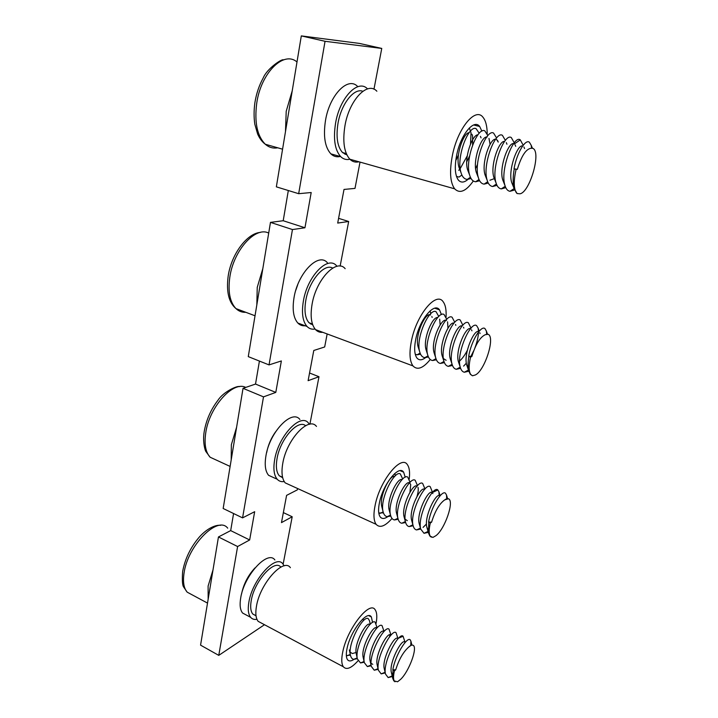 <?xml version="1.0" encoding="UTF-8"?>
<svg xmlns="http://www.w3.org/2000/svg" width="718" height="718" viewBox="0 0 718 718"><rect width="100%" height="100%" fill="white"/><g stroke="black" fill="none" stroke-linecap="round" stroke-linejoin="round"><path stroke-width="1.08" d="M513.469 186.007L511.737 182.596C507.671 170.821 517.427 143.86 522.65 146.005M503.641 182.184L502.78 180.03C498.489 167.509 509.34 139.606 514.312 143.986L520.29 139.866L523.207 145.278M494.747 179.635L493.894 177.49C489.909 165.84 499.064 140.181 504.566 141.437M494.352 178.629L489.945 180.227M485.924 177.104L485.081 174.959C481.141 163.381 489.999 138.341 495.626 139.193M496.578 139.436L498.247 142.083L497.61 140.513M477.165 174.582L476.339 172.455C472.435 160.931 481.024 136.51 486.741 136.976M488.985 138.403L490.062 144.381M468.477 172.078L467.66 169.969C463.801 158.507 472.121 134.67 477.928 134.787M459.852 169.592L459.053 167.491C455.23 156.111 463.298 132.839 469.186 132.624M471.941 134.239L472.561 135.801L472.623 145.027M469.626 155.905L466.727 161.846M517.319 169.349C521.403 155.968 525.998 148.94 531.105 148.267L532.765 148.312C541.704 151.713 529.633 192.693 519.913 193.797L517.095 193.546L514.205 188.699C512.796 183.467 512.814 176.888 514.259 168.972L517.319 169.349L514.016 168.829C516.834 152.889 525.307 139.005 529.337 142.173L531.167 145.224L531.643 148.177M514.653 189.992L509.942 191.311C507.635 190.871 505.984 188.942 504.978 185.522C499.737 170.229 513.657 134.535 520.29 139.866M505.795 187.667L501.263 188.906C498.839 188.484 497.098 186.492 496.057 182.919C490.816 167.581 504.521 132.525 511.324 137.587L514.259 142.828M497 185.352L492.656 186.509C490.107 186.124 488.285 184.068 487.19 180.335C481.966 164.96 495.456 130.532 502.412 135.325L505.382 140.405M488.276 183.045L484.129 184.131C481.446 183.781 479.543 181.654 478.403 177.759C473.189 162.367 486.463 128.549 493.58 133.081L496.587 138M479.624 180.756L475.666 181.771C472.857 181.457 470.864 179.267 469.68 175.21C464.483 159.8 477.551 126.583 484.803 130.856L487.863 135.621M471.044 178.486L467.274 179.428C464.34 179.15 462.257 176.897 461.019 172.679C455.849 157.251 468.701 124.636 476.097 128.657L479.211 133.27M461.907 175.048L458.946 177.095L456.46 176.368M469.321 127.966L470.927 132.426M471.017 133.081L470.514 144.004M467.265 155.815L460.202 168.622M459.708 169.224L458.739 170.328M516.08 169.457C513.594 180.604 513.666 188.349 516.305 192.675L517.095 193.546M285.486 131.6L286.213 111.29L292.226 90.827M311.208 323.549L310.472 323.98M305.186 325.766C302.341 326.044 299.891 325.128 297.835 323.028C293.429 317.984 292.154 309.548 294.012 297.719C297.88 273.002 318.487 252.036 327.345 262.689M315.04 329.041C311.899 329.589 309.216 328.727 307.008 326.448C302.664 321.413 301.452 312.958 303.373 301.093C307.34 276.286 327.866 255.15 336.571 265.795L337.029 266.297M312.779 324.949L308.973 322.723C305.159 318.298 304.1 310.894 305.787 300.492C308.973 280.989 324.258 262.959 332.703 268.083M441.417 314.583L439.506 309.835C434.363 302.027 419.842 319.304 415.901 338.546C413.99 347.817 414.322 354.297 416.916 357.986C419.034 360.481 421.888 360.391 425.478 357.708M446.049 317.248C446.47 310.041 445.492 304.863 443.105 301.695C436.302 291.266 416.853 314.296 411.602 340.09C409.08 352.421 409.538 361.019 412.967 365.902C417.32 370.47 423.09 368.334 430.27 359.494M345.161 268.685C336.598 258.067 316.153 279.338 312.079 304.235C310.122 316.135 311.28 324.599 315.543 329.625C317.536 331.707 319.923 332.605 322.723 332.299M274.079 477.811L268.613 475.325C265.346 471.439 264.448 464.95 265.929 455.876C269.573 432.146 291.912 408.91 299.891 419.465M284.229 481.554C281.384 482.02 279.042 481.248 277.202 479.238C273.98 475.361 273.136 468.872 274.653 459.762C278.396 435.97 300.645 412.554 308.48 423.073L309.404 424.275M282.695 477.766L279.257 475.756C276.439 472.363 275.694 466.673 277.031 458.685C280.155 439.093 297.997 418.935 305.599 425.702M405.212 477.219L403.633 472.166C399.037 464.555 383.277 483.77 379.562 502.106C378.072 509.188 378.287 514.124 380.199 516.906C381.931 519.033 384.417 518.97 387.675 516.718M409.197 479.175C410.05 472.39 409.439 467.553 407.375 464.663C401.308 454.503 380.208 480.1 375.254 504.682C373.288 514.097 373.584 520.64 376.124 524.32C379.786 528.304 385.081 526.348 392.01 518.45M316.476 426.438C308.776 415.937 286.608 439.533 282.766 463.388C281.223 472.525 282.03 479.023 285.19 482.873L290.521 485.305M246.516 615.138L242.603 613.046C240.153 610.031 239.525 604.978 240.709 597.87C244.129 575.298 267.814 549.728 274.877 559.95M256.927 619.275C254.316 619.787 252.224 619.14 250.663 617.345C248.257 614.348 247.665 609.286 248.877 602.16C252.386 579.543 275.981 553.757 282.91 563.953L284.131 565.874M256.021 615.802L252.781 614.016C250.672 611.386 250.151 606.943 251.219 600.697C254.262 581.158 274.572 558.667 280.837 567.13M372.57 622.461L371.368 616.968C367.329 609.681 350.581 630.853 347.108 648.192C345.932 653.703 346.058 657.526 347.485 659.645C348.885 661.44 351.039 661.35 353.947 659.393M376.088 623.43C377.264 616.977 376.968 612.454 375.191 609.86C369.878 600.131 347.458 628.331 342.818 651.576C341.274 658.9 341.445 663.962 343.348 666.771C346.453 670.226 351.335 668.243 357.995 660.82M290.386 567.669C283.583 557.509 260.078 583.492 256.479 606.163C255.24 613.298 255.805 618.36 258.166 621.348L261.989 623.386M468.064 367.787L466.691 364.915C463.218 353.947 474.347 328.458 478.816 331.644M458.856 363.066L458.443 361.827C454.88 350.483 466.52 324.769 470.855 328.952M467.373 350.267C464.905 355.069 462.302 358.65 459.574 361.019M450.653 359.969L450.249 358.758C446.847 347.907 457.384 323.576 462.23 325.909M446.12 360.292L443.383 358.533M442.512 356.891L442.117 355.706C438.761 344.918 449.01 321.143 454.018 323.082M434.426 353.839L434.049 352.682C430.531 341.283 441.758 316.809 446.497 320.506M447.574 321.826L447.951 328.189M426.393 350.797L426.034 349.666C422.758 339.004 432.478 316.288 437.765 317.527M439.685 319.178L440.152 324.922M418.432 347.781L418.082 346.686C414.618 335.279 425.568 311.603 430.54 314.987M471.843 356.532C475.558 344.425 480.046 337.155 485.278 334.705L488.123 334.283C495.564 337.164 484.677 370.703 475.388 374.949L472.48 375.783L470.326 374.275L468.746 370.928C467.786 367.051 467.831 362.231 468.89 356.469L470.568 357.07L471.843 356.532L468.683 356.236C471.358 340.583 481.096 325.2 484.928 328.557L486.328 330.944L486.678 334.166M468.818 371.215L464.34 372.238C462.446 371.825 461.091 370.156 460.265 367.23C455.894 353.391 470.829 320.551 476.635 325.694L478.17 328.225L478.529 331.536M478.52 332.012C478.35 336.652 477.156 341.912 474.939 347.808M473.727 350.734L470.864 356.433M466.332 363.173L463.613 366.108M460.615 368.334L456.307 369.285C454.314 368.89 452.887 367.158 452.035 364.107C447.673 350.231 462.428 317.93 468.405 322.858L470.999 328.18M452.484 365.471L448.337 366.351C446.237 365.974 444.747 364.188 443.859 361.001C439.515 347.09 454.081 315.319 460.229 320.04L462.85 325.218M444.406 362.626L440.439 363.434C438.231 363.075 436.67 361.235 435.745 357.914C431.419 343.976 445.806 312.725 452.107 317.248L454.763 322.274M436.4 359.79L432.595 360.535C430.279 360.203 428.646 358.309 427.695 354.854C423.387 340.888 437.594 310.158 444.047 314.475L446.74 319.357M428.449 356.972L424.814 357.663C422.39 357.349 420.685 355.401 419.698 351.811C415.417 337.828 429.445 307.609 436.05 311.72L438.779 316.467M420.56 354.18L417.095 354.818L415.237 354.216M429.983 310.975L430.89 313.595M470.568 357.07C468.666 365.417 468.692 371.188 470.649 374.392L472.48 375.783M431.347 537.181L429.813 535.987L428.556 533.169L428.754 522.372L430.306 523.054L431.59 522.174C435 511.153 439.362 503.731 444.675 499.916L445.86 499.109M427.982 529.624L426.842 527.147C423.862 516.906 436.311 491.812 439.838 495.887M419.357 524.212L419.204 523.655C416.225 513.388 428.556 488.68 432.227 492.62M432.272 492.647L432.882 493.58M411.755 520.721L411.611 520.191C408.659 509.924 420.811 485.646 424.643 489.353M407.312 520.649L405.096 519.177M404.207 517.247L404.072 516.745C401.156 506.54 413.021 482.783 417.077 486.086M417.984 487.307L418.091 487.701C418.504 489.739 418.136 492.638 416.996 496.407M396.713 513.792L396.587 513.325C393.706 503.183 405.302 479.92 409.547 482.855L409.511 482.9M409.709 482.936L410.723 484.587L409.951 492.234M389.264 510.354L389.156 509.933C386.311 499.836 397.637 477.075 402.071 479.651M381.868 506.944L381.77 506.549C378.978 496.515 390.045 474.23 394.649 476.474M431.59 522.174L428.583 522.049C431.069 506.872 442.028 489.811 445.474 493.221L446.515 495.034L446.668 498.741M428.323 532.343L424.006 533.303L420.721 529.085C417.059 516.574 432.873 485.081 437.827 489.945L438.958 491.875L439.12 495.617M426.465 523.996L423.09 527.389M420.712 529.04L416.539 529.929C414.914 529.588 413.765 528.125 413.092 525.567C409.439 513.011 425.101 481.993 430.226 486.696L432.523 492.36M413.137 525.764L409.125 526.581C407.42 526.24 406.217 524.741 405.508 522.067C401.874 509.475 417.391 478.933 422.669 483.465L424.984 488.985M405.625 522.507L401.766 523.251C399.971 522.928 398.714 521.376 397.987 518.593C394.37 505.975 409.727 475.89 415.175 480.261L417.508 485.637M398.167 519.267L394.46 519.949C392.584 519.635 391.265 518.037 390.52 515.147C386.921 502.492 402.125 472.866 407.716 477.084L410.077 482.316M390.771 516.045L387.217 516.664C385.243 516.368 383.879 514.725 383.098 511.719C379.526 499.037 394.577 469.868 400.321 473.925L402.708 479.023M383.421 512.84L378.772 513.02M444.675 499.916L448.463 498.741C454.665 501.047 444.702 529.417 435.871 535.727L432.9 537.423L429.813 535.987M430.306 523.054C428.825 529.417 428.817 533.797 430.27 536.184M394.99 681.777L393.778 680.79L392.773 678.438L392.988 670.199L394.424 670.953L395.717 669.804C398.867 659.707 403.103 652.213 408.443 647.322L410.741 645.536M392.351 674.543L391.346 672.344C388.824 663.001 401.874 638.158 404.746 642.116M392.324 676.527L388.151 677.577L385.494 674.049L384.229 668.557C381.716 659.178 394.676 634.685 397.682 638.526M385.234 672.91L381.168 673.888L378.395 670.235L377.156 664.787C374.661 655.381 387.523 631.239 390.655 634.972M372.759 664.338L371.044 663.208M378.18 669.311L374.24 670.217L371.332 666.439L370.138 661.045C367.652 651.603 380.414 627.819 383.672 631.436M371.179 665.739L367.365 666.573L364.331 662.678L363.164 657.329C360.696 647.86 373.36 624.418 376.744 627.918M364.223 662.184L360.526 662.956L357.367 658.936L356.236 653.64C353.786 644.145 366.351 621.034 369.851 624.427L370.291 624.238M356.065 652.509L352.314 653.56L350.16 652.079M395.717 669.804L392.845 669.822C395.151 655.184 407.232 636.336 410.193 639.837L410.911 641.174L410.768 645.527M385.494 674.049C382.389 662.678 398.984 631.544 403.085 636.256L404.961 642.027M378.395 670.235C375.299 658.81 391.768 628.124 396.031 632.693L397.934 638.428M371.332 666.439C368.262 654.978 384.597 624.723 389.012 629.156L390.942 634.847M389.928 634.748L389.506 636.929M364.331 662.678C361.271 651.163 377.471 621.357 382.048 625.647L384.004 631.293M357.367 658.936C354.324 647.385 370.398 618.001 375.119 622.156L377.121 627.756M376.25 627.738L376.044 629.058M357.304 658.657L353.75 659.357C352.125 659.079 351.03 657.697 350.447 655.22C347.431 643.624 363.371 614.671 368.235 618.692L369.447 620.603L370.273 624.247M350.438 655.148L346.336 655.597M408.443 647.322C410.391 645.446 411.908 644.746 413.003 645.249C418.109 647.169 408.919 671.743 400.554 679.408L397.557 681.777L393.778 680.79M394.424 670.953C393.267 675.889 393.231 679.264 394.317 681.077M256.829 304.881L257.241 287.379L262.833 268.559M231.205 459.843L231.358 444.693L236.59 427.282M208.157 599.243L208.103 586.067L213.013 569.886M346.067 153.517L344.99 154.289M340.161 156.488C336.67 157.296 333.574 156.425 330.881 153.867C324.922 147.289 323.127 136.169 325.496 120.498C329.562 95.018 348.05 76.081 357.636 86.492M349.881 159.234C346.417 160.06 343.357 159.199 340.709 156.641C334.848 150.071 333.143 138.924 335.566 123.182C339.74 97.657 358.111 78.576 367.544 88.897M346.893 154.917L342.513 152.521C337.37 146.75 335.871 136.976 338.016 123.2C341.256 103.868 354.1 87.641 362.823 91.285M481.886 131.143L479.669 126.485C474.068 118.685 461.01 134.194 456.863 154.182C454.377 166.54 454.889 175.174 458.371 180.092C461.333 183.305 465.04 182.569 469.5 177.893M487.217 133.853C487.136 126.206 485.736 120.696 483.035 117.321C475.621 106.928 458.129 127.607 452.6 154.388C449.333 170.848 450.015 182.327 454.647 188.825C459.771 193.95 466 191.338 473.324 180.981M376.869 91.222C367.598 80.811 349.244 100.008 344.963 125.686C342.468 141.482 344.101 152.665 349.863 159.225C352.475 161.783 355.5 162.636 358.937 161.792M487.163 136.985L487.181 136.411M475.594 168.631L477.524 164.332M241.535 594.073L241.589 593.786C243.707 583.824 248.186 575.19 255.034 567.875M295.807 290.234L297.791 284.534M266.674 452.591C268.119 445.052 271.108 438.106 275.622 431.76M297.593 488.527L297.342 489.864L286.59 495.366L281.474 522.614L292.199 516.763L283.125 564.204M264.484 624.723L218.766 655.372L237.604 546.533L249.658 539.963L254.666 511.692L242.567 517.875L263.506 396.866L275.793 392.405L255.518 384.058L259.422 361.064M263.506 396.866L243.034 388.33L255.518 384.058M242.567 517.875L223.163 508.488L243.034 388.33M327.157 333.951L324.671 346.974L313.784 350.483L308.112 380.675L318.98 376.726L309.557 373.001M318.98 376.726L309.898 424.194M360.023 162.097L354.997 188.394L344.012 189.435L337.702 223.065L348.67 221.494L340.135 266.118M275.793 392.405L281.366 360.939L269.035 364.906L292.459 229.554L304.953 227.768L311.19 192.523L298.67 193.698L325.048 41.294L381.761 48.429L373.961 89.22M218.766 655.372L200.564 645.141L218.452 536.956L230.684 530.602L233.574 513.532M269.035 364.906L248.275 356.622L270.471 222.383L283.206 220.731L288.322 190.521M298.67 193.698L276.349 186.842L301.309 35.9L359.368 43.403L381.761 48.429M325.048 41.294L301.309 35.9M304.953 227.768L283.206 220.731M348.67 221.494L338.591 218.335M292.459 229.554L270.471 222.383M249.658 539.963L230.684 530.602M292.199 516.763L283.35 512.598M237.604 546.533L218.452 536.956M462.742 137.506L462.41 140.504M458.407 155.097L455.733 160.661M296.992 61.99C283.727 50.314 260.831 72.949 256.703 103.401C254.325 122.455 257.197 136.07 265.319 144.246C269.008 147.468 273.127 148.653 277.704 147.8M268.703 233.099C255.491 226.008 233.413 250.429 229.778 277.444C227.875 291.858 229.931 302.242 235.962 308.587C238.762 311.253 242.038 312.492 245.78 312.294M245.718 387.415C233.099 380.531 209.1 407.196 205.698 433.169C204.163 444.271 205.626 452.277 210.105 457.213L217.419 460.579M227.705 528.161C217.958 515.102 187.551 545.438 184.014 573.332C182.776 582.029 183.835 588.302 187.183 592.162L192.433 594.989M511.737 182.596L514.205 188.699M502.78 180.03L504.978 185.522M493.894 177.49L496.057 182.919M485.081 174.959L487.19 180.335M476.339 172.455L478.403 177.759M467.66 169.969L469.68 175.21M459.053 167.491L461.019 172.679M531.167 145.224L532.424 148.213M509.942 191.311L514.124 188.601M523.916 146.984L524.571 148.536M501.263 188.906L505.23 186.294M515.075 144.812L515.721 146.364M492.656 186.509L496.416 184.014M506.307 142.649L506.944 144.219M484.129 184.131L487.675 181.744M475.666 181.771L479.014 179.491M467.274 179.428L470.425 177.265M480.423 136.312L481.051 137.874M282.578 149.191L265.319 144.246C262.205 141.949 259.638 138.538 257.627 134.024L254.836 124.304C253.813 117.564 253.831 110.366 254.89 102.701M254.899 102.602C256.371 93.564 259.153 85.334 263.237 77.93C267.006 68.551 282.336 58.346 283.439 59.899M297.835 323.028L307.008 326.448M308.973 322.723L312.456 324.015M439.506 309.835L434.74 308.21M412.967 365.902L315.543 329.625M268.613 475.325L277.202 479.238M279.257 475.756L282.569 477.255M403.633 472.166L400.097 470.667M376.124 524.32L285.19 482.873M242.603 613.046L250.663 617.345M252.781 614.016L256.012 615.73M371.368 616.968L368.837 615.694M343.348 666.771L258.166 621.348M466.691 364.915L468.746 370.928M458.443 361.827L460.265 367.23M450.249 358.758L452.035 364.107M442.117 355.706L443.859 361.001M434.049 352.682L435.745 357.914M426.034 349.666L427.695 354.854M418.082 346.686L419.698 351.811M486.328 330.944L487.477 334.121M464.34 372.238L468.45 370.039M478.17 328.225L479.22 331.178M479.75 332.676L480.064 333.547M456.307 369.285L460.238 367.149M471.609 329.921L471.923 330.801M448.337 366.351L452.089 364.304M463.541 327.202L463.846 328.072M440.439 363.434L443.993 361.468M455.526 324.5L455.822 325.371M432.595 360.535L435.97 358.659M424.814 357.663L428 355.877M417.095 354.818L420.102 353.103M431.859 316.548L432.137 317.392M426.842 527.147L428.556 533.169M419.204 523.655L420.721 529.085M432.344 492.566L437.827 489.945M411.611 520.191L413.092 525.567M404.072 516.745L405.508 522.067M396.587 513.325L397.987 518.593M389.156 509.933L390.52 515.147M381.77 506.549L383.098 511.719M446.515 495.034L447.583 498.57M424.006 533.303L428.161 531.401M438.958 491.875L440.116 495.761M416.539 529.929L420.452 528.125M409.125 526.581L412.886 524.831M401.766 523.251L405.374 521.564M394.46 519.949L397.925 518.315M387.217 516.664L390.502 515.102M380.019 513.406L383.143 511.907M394.774 473.494L395.394 475.756M391.346 672.344L392.773 678.438M398.705 638.096L403.085 636.256M349.352 649.97L350.447 655.22M410.911 641.174L411.908 645.114M388.151 677.577L392.378 675.862M381.168 673.888L385.243 672.219M374.24 670.217L378.036 668.655M367.365 666.573L371.026 665.056M360.526 662.956L364.134 661.457M353.75 659.357L357.151 657.93M347.018 655.785L350.285 654.412M363.03 618.754L363.461 620.675M255.025 315.776L235.962 308.587C228.809 302.556 226.206 291.813 228.136 276.358M228.171 276.125C231.331 254.163 247.091 233.251 260.338 232.426M230.119 466.431L210.105 457.213L205.922 451.568C205.348 451.272 202.431 442.279 204.181 431.787M204.235 431.446C206.281 419.913 210.877 409.493 218.03 400.177C223.379 391.786 237.523 385.324 239.606 386.643M207.52 603.102L187.183 592.162L183.682 587.046C182.399 585.484 182.049 580.368 182.632 571.699M182.695 571.277C185.091 558.568 190.701 547.089 199.505 536.84C208.157 527.326 216.746 524.687 220.525 525.352M330.881 153.867L340.709 156.641M342.513 152.521L346.3 153.589M479.669 126.485L473.629 124.968M454.647 188.825L349.863 159.225"/></g></svg>

